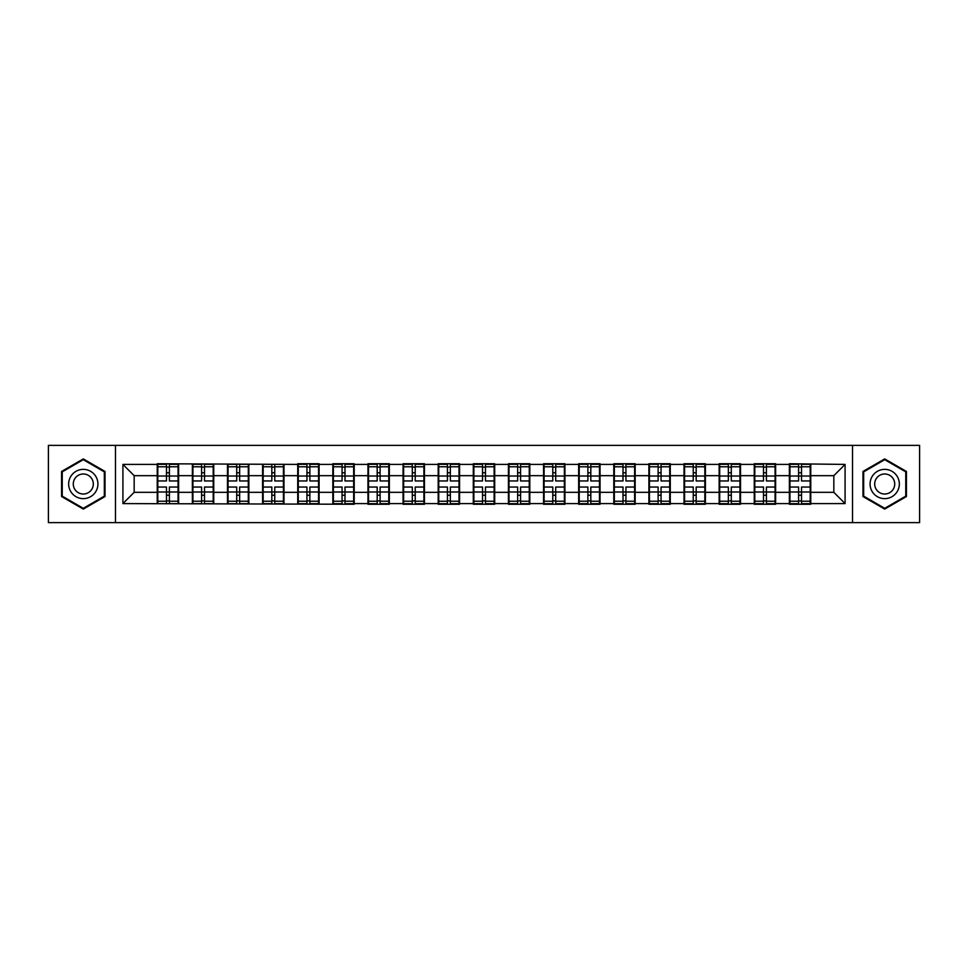 <?xml version="1.0" encoding="UTF-8"?>
<svg xmlns="http://www.w3.org/2000/svg" width="968" height="968" viewBox="0 0 968 968"><rect width="100%" height="100%" fill="white"/><g stroke="black" fill="none" stroke-linecap="round" stroke-linejoin="round"><path stroke-width="1.45" d="M852.518 522.611L919.6 522.611L919.6 445.389L852.518 445.389L852.518 522.611L115.482 522.611L115.482 445.389L48.4 445.389L48.4 522.611L115.482 522.611M852.518 445.389L115.482 445.389M833.835 492.325L833.835 475.675L810.76 475.675L810.76 492.325L833.835 492.325L845.088 503.59L845.088 464.41L789.368 463.745L789.368 475.675L775.634 475.675L775.634 492.325L789.368 492.325L789.368 475.675M845.088 503.59L810.76 503.59L810.76 504.255L789.368 504.255L789.368 503.59L775.634 503.59L775.634 504.255L754.254 504.255L754.254 503.59L740.52 503.59L740.52 504.255L719.139 504.255L719.139 503.59L705.406 503.59L705.406 504.255L684.013 504.255L684.013 503.59L670.279 503.59L670.279 504.255L648.899 504.255L648.899 503.59L635.165 503.59L635.165 504.255L613.785 504.255L613.785 503.59L600.051 503.59L600.051 504.255L578.658 504.255L578.658 503.59L564.925 503.59L564.925 504.255L543.544 504.255L543.544 503.59L529.811 503.59L529.811 504.255L508.43 504.255L508.43 503.59L494.696 503.59L494.696 504.255L473.304 504.255L473.304 503.59L459.57 503.59L459.57 504.255L438.189 504.255L438.189 503.59L424.456 503.59L424.456 504.255L403.075 504.255L403.075 503.59L389.342 503.59L389.342 504.255L367.949 504.255L367.949 503.59L354.215 503.59L354.215 504.255L122.912 503.59L122.912 464.41L157.239 464.41L157.239 475.675L134.165 475.675L134.165 492.325L157.239 492.325L157.239 475.675M789.368 464.41L775.634 464.41L775.634 463.745L754.254 463.745L754.254 464.41L740.52 464.41L740.52 463.745L719.139 463.745L719.139 464.41L705.406 464.41L705.406 463.745L684.013 463.745L684.013 464.41L670.279 464.41L670.279 463.745L648.899 463.745L648.899 464.41L635.165 464.41L635.165 463.745L613.785 463.745L613.785 464.41L600.051 464.41L600.051 463.745L578.658 463.745L578.658 464.41L564.925 464.41L564.925 463.745L543.544 463.745L543.544 464.41L529.811 464.41L529.811 463.745L508.43 463.745L508.43 464.41L494.696 464.41L494.696 463.745L473.304 463.745L473.304 464.41L459.57 464.41L459.57 463.745L438.189 463.745L438.189 464.41L424.456 464.41L424.456 463.745L403.075 463.745L403.075 464.41L389.342 464.41L389.342 463.745L367.949 463.745L367.949 464.41L354.215 464.41L354.215 463.745L332.835 463.745L332.835 464.41L319.101 464.41L319.101 463.745L297.721 463.745L297.721 464.41L157.239 463.745L157.239 464.41M789.368 492.325L789.368 503.59M775.634 492.325L775.634 503.59M775.634 464.41L775.634 475.675M740.52 492.325L754.254 492.325L754.254 475.675L740.52 475.675L740.52 503.59M754.254 492.325L754.254 503.59M754.254 464.41L754.254 475.675M740.52 464.41L740.52 475.675M705.406 492.325L719.139 492.325L719.139 475.675L705.406 475.675L705.406 503.59M719.139 492.325L719.139 503.59M719.139 464.41L719.139 475.675M705.406 464.41L705.406 475.675M670.279 492.325L684.013 492.325L684.013 475.675L670.279 475.675L670.279 503.59M684.013 492.325L684.013 503.59M684.013 464.41L684.013 475.675M670.279 464.41L670.279 475.675M635.165 492.325L648.899 492.325L648.899 475.675L635.165 475.675L635.165 503.59M648.899 492.325L648.899 503.59M648.899 464.41L648.899 475.675M635.165 464.41L635.165 475.675M600.051 492.325L613.785 492.325L613.785 475.675L600.051 475.675L600.051 503.59M613.785 492.325L613.785 503.59M613.785 464.41L613.785 475.675M600.051 464.41L600.051 475.675M564.925 492.325L578.658 492.325L578.658 475.675L564.925 475.675L564.925 503.59M578.658 492.325L578.658 503.59M578.658 464.41L578.658 475.675M564.925 464.41L564.925 475.675M529.811 492.325L543.544 492.325L543.544 475.675L529.811 475.675L529.811 503.59M543.544 492.325L543.544 503.59M543.544 464.41L543.544 475.675M529.811 464.41L529.811 475.675M494.696 492.325L508.43 492.325L508.43 475.675L494.696 475.675L494.696 503.59M508.43 492.325L508.43 503.59M508.43 464.41L508.43 475.675M494.696 464.41L494.696 475.675M459.57 492.325L473.304 492.325L473.304 475.675L459.57 475.675L459.57 503.59M473.304 492.325L473.304 503.59M473.304 464.41L473.304 475.675M459.57 464.41L459.57 475.675M424.456 492.325L438.189 492.325L438.189 475.675L424.456 475.675L424.456 503.59M438.189 492.325L438.189 503.59M438.189 464.41L438.189 475.675M424.456 464.41L424.456 475.675M389.342 492.325L403.075 492.325L403.075 475.675L389.342 475.675L389.342 503.59M403.075 492.325L403.075 503.59M403.075 464.41L403.075 475.675M389.342 464.41L389.342 475.675M354.215 492.325L367.949 492.325L367.949 475.675L354.215 475.675L354.215 503.59M367.949 492.325L367.949 503.59M367.949 464.41L367.949 475.675M354.215 464.41L354.215 475.675M319.101 492.325L332.835 492.325L332.835 475.675L319.101 475.675L319.101 503.59M332.835 492.325L332.835 503.59M332.835 464.41L332.835 475.675M319.101 464.41L319.101 475.675M283.987 492.325L297.721 492.325L297.721 475.675L283.987 475.675L283.987 503.59M297.721 492.325L297.721 503.59M297.721 464.41L297.721 475.675M283.987 464.41L283.987 475.675M248.861 492.325L262.594 492.325L262.594 475.675L248.861 475.675L248.861 503.59M262.594 492.325L262.594 503.59M262.594 464.41L262.594 475.675M248.861 464.41L248.861 475.675M213.746 492.325L227.48 492.325L227.48 475.675L213.746 475.675L213.746 503.59M227.48 492.325L227.48 503.59M227.48 464.41L227.48 475.675M213.746 464.41L213.746 475.675M178.632 492.325L192.366 492.325L192.366 475.675L178.632 475.675L178.632 503.59M192.366 492.325L192.366 503.59M192.366 464.41L192.366 475.675M178.632 464.41L178.632 475.675M157.239 492.325L157.239 503.59M134.165 492.325L122.912 503.59M122.912 464.41L134.165 475.675M810.76 492.325L810.76 503.59M810.76 464.41L810.76 475.675M845.088 464.41L833.835 475.675M83.296 458.917L61.565 471.452L61.565 496.548L83.296 509.083L105.016 496.548L105.016 471.452L83.296 458.917M862.984 496.548L884.704 509.083L906.435 496.548L906.435 471.452L884.704 458.917L862.984 471.452L862.984 496.548M157.808 476.014L166.472 476.014L166.472 464.301L157.808 464.301L157.808 487.037L166.472 487.037L166.472 491.986L169.4 491.962L169.4 487.037L178.064 487.037L178.064 464.301L169.4 464.301L169.4 466.77L178.064 466.77M166.472 472.759L169.4 472.759M169.4 467.12L166.472 467.12M157.808 480.963L166.472 480.963L166.472 476.014L169.4 476.038L169.4 480.963L178.064 480.963M157.808 466.77L166.472 466.77M166.472 500.879L169.4 500.879M166.472 495.241L169.4 495.241M157.808 503.699L166.472 503.699L166.472 501.23L157.808 501.23L157.808 503.699M157.808 487.037L157.808 491.986L166.472 491.986L166.472 501.23M157.808 491.986L157.808 501.23M178.064 487.037L178.064 503.699L169.4 503.699L169.4 501.23L178.064 501.23M178.064 491.986L169.4 491.986L169.4 501.23M178.064 476.014L169.4 476.014L169.4 466.77M192.922 476.014L201.586 476.014L201.586 464.301L192.922 464.301L192.922 487.037L201.586 487.037L201.586 491.986L204.514 491.962L204.514 487.037L213.19 487.037L213.19 464.301L204.514 464.301L204.514 466.77L213.19 466.77M201.586 472.759L204.514 472.759M204.514 467.12L201.586 467.12M192.922 480.963L201.586 480.963L201.586 476.014L204.514 476.038L204.514 480.963L213.19 480.963M192.922 466.77L201.586 466.77M201.586 500.879L204.514 500.879M201.586 495.241L204.514 495.241M192.922 503.699L201.586 503.699L201.586 501.23L192.922 501.23L192.922 503.699M192.922 487.037L192.922 491.986L201.586 491.986L201.586 501.23M192.922 491.986L192.922 501.23M213.19 487.037L213.19 503.699L204.514 503.699L204.514 501.23L213.19 501.23M213.19 491.986L204.514 491.986L204.514 501.23M213.19 476.014L204.514 476.014L204.514 466.77M228.049 476.014L236.712 476.014L236.712 464.301L228.049 464.301L228.049 487.037L236.712 487.037L236.712 491.986L239.641 491.962L239.641 487.037L248.304 487.037L248.304 464.301L239.641 464.301L239.641 466.77L248.304 466.77M236.712 472.759L239.641 472.759M239.641 467.12L236.712 467.12M228.049 480.963L236.712 480.963L236.712 476.014L239.641 476.038L239.641 480.963L248.304 480.963M228.049 466.77L236.712 466.77M236.712 500.879L239.641 500.879M236.712 495.241L239.641 495.241M228.049 503.699L236.712 503.699L236.712 501.23L228.049 501.23L228.049 503.699M228.049 487.037L228.049 491.986L236.712 491.986L236.712 501.23M228.049 491.986L228.049 501.23M248.304 487.037L248.304 503.699L239.641 503.699L239.641 501.23L248.304 501.23M248.304 491.986L239.641 491.986L239.641 501.23M248.304 476.014L239.641 476.014L239.641 466.77M263.163 476.014L271.827 476.014L271.827 464.301L263.163 464.301L263.163 487.037L271.827 487.037L271.827 491.986L274.755 491.962L274.755 487.037L283.418 487.037L283.418 464.301L274.755 464.301L274.755 466.77L283.418 466.77M271.827 472.759L274.755 472.759M274.755 467.12L271.827 467.12M263.163 480.963L271.827 480.963L271.827 476.014L274.755 476.038L274.755 480.963L283.418 480.963M263.163 466.77L271.827 466.77M271.827 500.879L274.755 500.879M271.827 495.241L274.755 495.241M263.163 503.699L271.827 503.699L271.827 501.23L263.163 501.23L263.163 503.699M263.163 487.037L263.163 491.986L271.827 491.986L271.827 501.23M263.163 491.986L263.163 501.23M283.418 487.037L283.418 503.699L274.755 503.699L274.755 501.23L283.418 501.23M283.418 491.986L274.755 491.986L274.755 501.23M283.418 476.014L274.755 476.014L274.755 466.77M298.277 476.014L306.941 476.014L306.941 464.301L298.277 464.301L298.277 487.037L306.941 487.037L306.941 491.986L309.869 491.962L309.869 487.037L318.545 487.037L318.545 464.301L309.869 464.301L309.869 466.77L318.545 466.77M306.941 472.759L309.869 472.759M309.869 467.12L306.941 467.12M298.277 480.963L306.941 480.963L306.941 476.014L309.869 476.038L309.869 480.963L318.545 480.963M298.277 466.77L306.941 466.77M306.941 500.879L309.869 500.879M306.941 495.241L309.869 495.241M298.277 503.699L306.941 503.699L306.941 501.23L298.277 501.23L298.277 503.699M298.277 487.037L298.277 491.986L306.941 491.986L306.941 501.23M298.277 491.986L298.277 501.23M318.545 487.037L318.545 503.699L309.869 503.699L309.869 501.23L318.545 501.23M318.545 491.986L309.869 491.986L309.869 501.23M318.545 476.014L309.869 476.014L309.869 466.77M333.391 476.014L342.067 476.014L342.067 464.301L333.391 464.301L333.391 487.037L342.067 487.037L342.067 491.986L344.995 491.962L344.995 487.037L353.659 487.037L353.659 464.301L344.995 464.301L344.995 466.77L353.659 466.77M342.067 472.759L344.995 472.759M344.995 467.12L342.067 467.12M333.391 480.963L342.067 480.963L342.067 476.014L344.995 476.038L344.995 480.963L353.659 480.963M333.391 466.77L342.067 466.77M342.067 500.879L344.995 500.879M342.067 495.241L344.995 495.241M333.391 503.699L342.067 503.699L342.067 501.23L333.391 501.23L333.391 503.699M333.391 487.037L333.391 491.986L342.067 491.986L342.067 501.23M333.391 491.986L333.391 501.23M353.659 487.037L353.659 503.699L344.995 503.699L344.995 501.23L353.659 501.23M353.659 491.986L344.995 491.986L344.995 501.23M353.659 476.014L344.995 476.014L344.995 466.77M95.965 476.679A14.629 14.629 0 0 0 75.976 471.331A14.629 14.629 0 0 0 70.616 491.32A14.629 14.629 0 0 0 90.605 496.669A14.629 14.629 0 0 0 95.965 476.679M91.972 478.991A10.019 10.019 0 0 0 78.287 475.324A10.019 10.019 0 0 0 74.621 489.009A10.019 10.019 0 0 0 88.306 492.676A10.019 10.019 0 0 0 91.972 478.991M83.296 508.309L62.242 496.148L62.242 471.852L83.296 459.691L104.338 471.852L104.338 496.148L83.296 508.309M897.384 476.679A14.629 14.629 0 0 0 877.395 471.331A14.629 14.629 0 0 0 872.035 491.32A14.629 14.629 0 0 0 892.024 496.669A14.629 14.629 0 0 0 897.384 476.679M893.379 478.991A10.019 10.019 0 0 0 879.694 475.324A10.019 10.019 0 0 0 876.028 489.009A10.019 10.019 0 0 0 889.713 492.676A10.019 10.019 0 0 0 893.379 478.991M884.704 508.309L863.662 496.148L863.662 471.852L884.704 459.691L905.758 471.852L905.758 496.148L884.704 508.309M368.518 476.014L377.181 476.014L377.181 464.301L368.518 464.301L368.518 487.037L377.181 487.037L377.181 491.986L380.109 491.962L380.109 487.037L388.773 487.037L388.773 464.301L380.109 464.301L380.109 466.77L388.773 466.77M377.181 472.759L380.109 472.759M380.109 467.12L377.181 467.12M368.518 480.963L377.181 480.963L377.181 476.014L380.109 476.038L380.109 480.963L388.773 480.963M368.518 466.77L377.181 466.77M377.181 500.879L380.109 500.879M377.181 495.241L380.109 495.241M368.518 503.699L377.181 503.699L377.181 501.23L368.518 501.23L368.518 503.699M368.518 487.037L368.518 491.986L377.181 491.986L377.181 501.23M368.518 491.986L368.518 501.23M388.773 487.037L388.773 503.699L380.109 503.699L380.109 501.23L388.773 501.23M388.773 491.986L380.109 491.986L380.109 501.23M388.773 476.014L380.109 476.014L380.109 466.77M403.632 476.014L412.295 476.014L412.295 464.301L403.632 464.301L403.632 487.037L412.295 487.037L412.295 491.986L415.224 491.962L415.224 487.037L423.899 487.037L423.899 464.301L415.224 464.301L415.224 466.77L423.899 466.77M412.295 472.759L415.224 472.759M415.224 467.12L412.295 467.12M403.632 480.963L412.295 480.963L412.295 476.014L415.224 476.038L415.224 480.963L423.899 480.963M403.632 466.77L412.295 466.77M412.295 500.879L415.224 500.879M412.295 495.241L415.224 495.241M403.632 503.699L412.295 503.699L412.295 501.23L403.632 501.23L403.632 503.699M403.632 487.037L403.632 491.986L412.295 491.986L412.295 501.23M403.632 491.986L403.632 501.23M423.899 487.037L423.899 503.699L415.224 503.699L415.224 501.23L423.899 501.23M423.899 491.986L415.224 491.986L415.224 501.23M423.899 476.014L415.224 476.014L415.224 466.77M438.746 476.014L447.422 476.014L447.422 464.301L438.746 464.301L438.746 487.037L447.422 487.037L447.422 491.986L450.35 491.962L450.35 487.037L459.014 487.037L459.014 464.301L450.35 464.301L450.35 466.77L459.014 466.77M447.422 472.759L450.35 472.759M450.35 467.12L447.422 467.12M438.746 480.963L447.422 480.963L447.422 476.014L450.35 476.038L450.35 480.963L459.014 480.963M438.746 466.77L447.422 466.77M447.422 500.879L450.35 500.879M447.422 495.241L450.35 495.241M438.746 503.699L447.422 503.699L447.422 501.23L438.746 501.23L438.746 503.699M438.746 487.037L438.746 491.986L447.422 491.986L447.422 501.23M438.746 491.986L438.746 501.23M459.014 487.037L459.014 503.699L450.35 503.699L450.35 501.23L459.014 501.23M459.014 491.986L450.35 491.986L450.35 501.23M459.014 476.014L450.35 476.014L450.35 466.77M473.872 476.014L482.536 476.014L482.536 464.301L473.872 464.301L473.872 487.037L482.536 487.037L482.536 491.986L485.464 491.962L485.464 487.037L494.128 487.037L494.128 464.301L485.464 464.301L485.464 466.77L494.128 466.77M482.536 472.759L485.464 472.759M485.464 467.12L482.536 467.12M473.872 480.963L482.536 480.963L482.536 476.014L485.464 476.038L485.464 480.963L494.128 480.963M473.872 466.77L482.536 466.77M482.536 500.879L485.464 500.879M482.536 495.241L485.464 495.241M473.872 503.699L482.536 503.699L482.536 501.23L473.872 501.23L473.872 503.699M473.872 487.037L473.872 491.986L482.536 491.986L482.536 501.23M473.872 491.986L473.872 501.23M494.128 487.037L494.128 503.699L485.464 503.699L485.464 501.23L494.128 501.23M494.128 491.986L485.464 491.986L485.464 501.23M494.128 476.014L485.464 476.014L485.464 466.77M508.986 476.014L517.65 476.014L517.65 464.301L508.986 464.301L508.986 487.037L517.65 487.037L517.65 491.986L520.578 491.962L520.578 487.037L529.254 487.037L529.254 464.301L520.578 464.301L520.578 466.77L529.254 466.77M517.65 472.759L520.578 472.759M520.578 467.12L517.65 467.12M508.986 480.963L517.65 480.963L517.65 476.014L520.578 476.038L520.578 480.963L529.254 480.963M508.986 466.77L517.65 466.77M517.65 500.879L520.578 500.879M517.65 495.241L520.578 495.241M508.986 503.699L517.65 503.699L517.65 501.23L508.986 501.23L508.986 503.699M508.986 487.037L508.986 491.986L517.65 491.986L517.65 501.23M508.986 491.986L508.986 501.23M529.254 487.037L529.254 503.699L520.578 503.699L520.578 501.23L529.254 501.23M529.254 491.986L520.578 491.986L520.578 501.23M529.254 476.014L520.578 476.014L520.578 466.77M544.101 476.014L552.776 476.014L552.776 464.301L544.101 464.301L544.101 487.037L552.776 487.037L552.776 491.986L555.705 491.962L555.705 487.037L564.368 487.037L564.368 464.301L555.705 464.301L555.705 466.77L564.368 466.77M552.776 472.759L555.705 472.759M555.705 467.12L552.776 467.12M544.101 480.963L552.776 480.963L552.776 476.014L555.705 476.038L555.705 480.963L564.368 480.963M544.101 466.77L552.776 466.77M552.776 500.879L555.705 500.879M552.776 495.241L555.705 495.241M544.101 503.699L552.776 503.699L552.776 501.23L544.101 501.23L544.101 503.699M544.101 487.037L544.101 491.986L552.776 491.986L552.776 501.23M544.101 491.986L544.101 501.23M564.368 487.037L564.368 503.699L555.705 503.699L555.705 501.23L564.368 501.23M564.368 491.986L555.705 491.986L555.705 501.23M564.368 476.014L555.705 476.014L555.705 466.77M579.227 476.014L587.891 476.014L587.891 464.301L579.227 464.301L579.227 487.037L587.891 487.037L587.891 491.986L590.819 491.962L590.819 487.037L599.482 487.037L599.482 464.301L590.819 464.301L590.819 466.77L599.482 466.77M587.891 472.759L590.819 472.759M590.819 467.12L587.891 467.12M579.227 480.963L587.891 480.963L587.891 476.014L590.819 476.038L590.819 480.963L599.482 480.963M579.227 466.77L587.891 466.77M587.891 500.879L590.819 500.879M587.891 495.241L590.819 495.241M579.227 503.699L587.891 503.699L587.891 501.23L579.227 501.23L579.227 503.699M579.227 487.037L579.227 491.986L587.891 491.986L587.891 501.23M579.227 491.986L579.227 501.23M599.482 487.037L599.482 503.699L590.819 503.699L590.819 501.23L599.482 501.23M599.482 491.986L590.819 491.986L590.819 501.23M599.482 476.014L590.819 476.014L590.819 466.77M614.341 476.014L623.005 476.014L623.005 464.301L614.341 464.301L614.341 487.037L623.005 487.037L623.005 491.986L625.933 491.962L625.933 487.037L634.609 487.037L634.609 464.301L625.933 464.301L625.933 466.77L634.609 466.77M623.005 472.759L625.933 472.759M625.933 467.12L623.005 467.12M614.341 480.963L623.005 480.963L623.005 476.014L625.933 476.038L625.933 480.963L634.609 480.963M614.341 466.77L623.005 466.77M623.005 500.879L625.933 500.879M623.005 495.241L625.933 495.241M614.341 503.699L623.005 503.699L623.005 501.23L614.341 501.23L614.341 503.699M614.341 487.037L614.341 491.986L623.005 491.986L623.005 501.23M614.341 491.986L614.341 501.23M634.609 487.037L634.609 503.699L625.933 503.699L625.933 501.23L634.609 501.23M634.609 491.986L625.933 491.986L625.933 501.23M634.609 476.014L625.933 476.014L625.933 466.77M649.455 476.014L658.131 476.014L658.131 464.301L649.455 464.301L649.455 487.037L658.131 487.037L658.131 491.986L661.059 491.962L661.059 487.037L669.723 487.037L669.723 464.301L661.059 464.301L661.059 466.77L669.723 466.77M658.131 472.759L661.059 472.759M661.059 467.12L658.131 467.12M649.455 480.963L658.131 480.963L658.131 476.014L661.059 476.038L661.059 480.963L669.723 480.963M649.455 466.77L658.131 466.77M658.131 500.879L661.059 500.879M658.131 495.241L661.059 495.241M649.455 503.699L658.131 503.699L658.131 501.23L649.455 501.23L649.455 503.699M649.455 487.037L649.455 491.986L658.131 491.986L658.131 501.23M649.455 491.986L649.455 501.23M669.723 487.037L669.723 503.699L661.059 503.699L661.059 501.23L669.723 501.23M669.723 491.986L661.059 491.986L661.059 501.23M669.723 476.014L661.059 476.014L661.059 466.77M684.582 476.014L693.245 476.014L693.245 464.301L684.582 464.301L684.582 487.037L693.245 487.037L693.245 491.986L696.173 491.962L696.173 487.037L704.837 487.037L704.837 464.301L696.173 464.301L696.173 466.77L704.837 466.77M693.245 472.759L696.173 472.759M696.173 467.12L693.245 467.12M684.582 480.963L693.245 480.963L693.245 476.014L696.173 476.038L696.173 480.963L704.837 480.963M684.582 466.77L693.245 466.77M693.245 500.879L696.173 500.879M693.245 495.241L696.173 495.241M684.582 503.699L693.245 503.699L693.245 501.23L684.582 501.23L684.582 503.699M684.582 487.037L684.582 491.986L693.245 491.986L693.245 501.23M684.582 491.986L684.582 501.23M704.837 487.037L704.837 503.699L696.173 503.699L696.173 501.23L704.837 501.23M704.837 491.986L696.173 491.986L696.173 501.23M704.837 476.014L696.173 476.014L696.173 466.77M719.696 476.014L728.36 476.014L728.36 464.301L719.696 464.301L719.696 487.037L728.36 487.037L728.36 491.986L731.288 491.962L731.288 487.037L739.951 487.037L739.951 464.301L731.288 464.301L731.288 466.77L739.951 466.77M728.36 472.759L731.288 472.759M731.288 467.12L728.36 467.12M719.696 480.963L728.36 480.963L728.36 476.014L731.288 476.038L731.288 480.963L739.951 480.963M719.696 466.77L728.36 466.77M728.36 500.879L731.288 500.879M728.36 495.241L731.288 495.241M719.696 503.699L728.36 503.699L728.36 501.23L719.696 501.23L719.696 503.699M719.696 487.037L719.696 491.986L728.36 491.986L728.36 501.23M719.696 491.986L719.696 501.23M739.951 487.037L739.951 503.699L731.288 503.699L731.288 501.23L739.951 501.23M739.951 491.986L731.288 491.986L731.288 501.23M739.951 476.014L731.288 476.014L731.288 466.77M754.81 476.014L763.486 476.014L763.486 464.301L754.81 464.301L754.81 487.037L763.486 487.037L763.486 491.986L766.414 491.962L766.414 487.037L775.078 487.037L775.078 464.301L766.414 464.301L766.414 466.77L775.078 466.77M763.486 472.759L766.414 472.759M766.414 467.12L763.486 467.12M754.81 480.963L763.486 480.963L763.486 476.014L766.414 476.038L766.414 480.963L775.078 480.963M754.81 466.77L763.486 466.77M763.486 500.879L766.414 500.879M763.486 495.241L766.414 495.241M754.81 503.699L763.486 503.699L763.486 501.23L754.81 501.23L754.81 503.699M754.81 487.037L754.81 491.986L763.486 491.986L763.486 501.23M754.81 491.986L754.81 501.23M775.078 487.037L775.078 503.699L766.414 503.699L766.414 501.23L775.078 501.23M775.078 491.986L766.414 491.986L766.414 501.23M775.078 476.014L766.414 476.014L766.414 466.77M789.936 476.014L798.6 476.014L798.6 464.301L789.936 464.301L789.936 487.037L798.6 487.037L798.6 491.986L801.528 491.962L801.528 487.037L810.192 487.037L810.192 464.301L801.528 464.301L801.528 466.77L810.192 466.77M798.6 472.759L801.528 472.759M801.528 467.12L798.6 467.12M789.936 480.963L798.6 480.963L798.6 476.014L801.528 476.038L801.528 480.963L810.192 480.963M789.936 466.77L798.6 466.77M798.6 500.879L801.528 500.879M798.6 495.241L801.528 495.241M789.936 503.699L798.6 503.699L798.6 501.23L789.936 501.23L789.936 503.699M789.936 487.037L789.936 491.986L798.6 491.986L798.6 501.23M789.936 491.986L789.936 501.23M810.192 487.037L810.192 503.699L801.528 503.699L801.528 501.23L810.192 501.23M810.192 491.986L801.528 491.986L801.528 501.23M810.192 476.014L801.528 476.014L801.528 466.77"/></g></svg>
